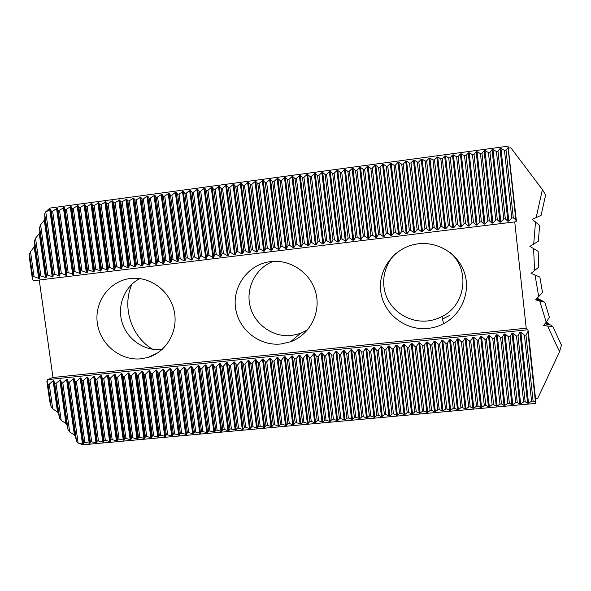 <?xml version="1.0" encoding="UTF-8"?>
<svg xmlns="http://www.w3.org/2000/svg" width="591" height="591" viewBox="0 0 591 591"><rect width="100%" height="100%" fill="white"/><g stroke="black" fill="none" stroke-linecap="round" stroke-linejoin="round"><path stroke-width="0.89" d="M449.803 315.306L442.496 319.081M496.44 151.466L497.977 151.259L505.305 218.81L507.898 221.233L508.814 221.123L511.776 218.02L504.47 150.387L506.014 150.173L513.313 217.828L516.312 220.354L508.061 146.199L49.939 208.076L45.381 212.11L45.78 212.058L54.483 274.239L59.839 276.123L60.009 273.559L51.321 211.312L52.636 211.135L61.316 273.397L66.65 275.288L66.857 272.717L58.191 210.389L59.514 210.211L68.172 272.554L73.483 274.446L73.727 271.867L65.084 209.465L66.406 209.288L75.05 271.705L80.332 273.603L80.62 271.025L71.984 208.534L73.314 208.357L81.942 270.863L87.195 272.769L87.52 270.176L78.913 207.604L80.243 207.426L88.849 270.013L94.072 271.919L94.442 269.326L85.85 206.673L87.18 206.488L95.772 269.156L100.972 271.077L101.379 268.469L92.809 205.734L94.146 205.557L102.716 268.307L107.887 270.227L108.338 267.612L99.783 204.796L101.12 204.619L109.675 267.45L114.019 269.474L114.824 269.378L115.311 266.755L106.779 203.858L108.123 203.673L116.649 266.593L120.97 268.624L121.776 268.528L122.3 265.898L113.79 202.912L115.134 202.735L123.645 265.736L127.937 267.767L128.742 267.671L129.311 265.034L120.815 201.967L122.167 201.79L130.655 264.871L134.918 266.918L135.723 266.814L136.336 264.17L127.863 201.021L129.215 200.837L137.688 264.007L141.921 266.053L142.726 265.957L143.384 263.305L134.925 200.068L136.285 199.891L144.736 263.143L148.939 265.196L149.752 265.1L150.446 262.441L142.01 199.123L143.369 198.938L151.798 262.271L155.972 264.332L156.785 264.236L157.524 261.569L149.109 198.162L150.476 197.985L158.883 261.399L163.027 263.468L163.847 263.372L164.623 260.697L156.231 197.209L157.598 197.025L165.982 260.528L170.097 262.603L170.917 262.507L171.737 259.818L163.367 196.249L164.734 196.064L173.104 259.656L177.189 261.739L178.009 261.636L178.874 258.947L170.518 195.289L171.892 195.104L180.24 258.777L184.296 260.867L185.116 260.764L186.025 258.068L177.692 194.321L179.066 194.136L187.399 257.898L191.425 259.996L192.245 259.892L193.198 257.181L184.88 193.353L186.261 193.168L194.572 257.011L198.569 259.117L199.389 259.021L200.386 256.302L192.09 192.385L193.479 192.201L201.767 256.132L205.727 258.245L206.555 258.141L207.589 255.415L199.322 191.41L200.711 191.225L208.978 255.246L212.908 257.366L213.735 257.262L214.814 254.522L206.569 190.442L207.958 190.25L216.203 254.352L220.103 256.479L220.938 256.376L222.061 253.635L213.831 189.46L215.227 189.275L223.45 253.465L227.321 255.6L228.156 255.497L229.323 252.741L221.115 188.485L222.519 188.293L230.719 252.571L234.561 254.714L235.395 254.61L236.607 251.847L228.422 187.502L229.825 187.31L238.003 251.677L241.808 253.82L242.65 253.716L243.906 250.946L235.743 186.52L237.146 186.328L245.309 250.776L249.084 252.933L249.927 252.83L251.219 250.052L243.086 185.53L244.489 185.338L252.63 249.875L256.376 252.039L257.218 251.936L258.562 249.143L250.444 184.54L251.855 184.348L259.966 248.974L263.682 251.145L264.524 251.042L265.92 248.242L257.824 183.55L259.235 183.358L267.331 248.072L271.01 250.244L271.86 250.141L273.293 247.334L265.219 182.553L266.637 182.36L274.712 247.164L278.354 249.343L279.203 249.239L280.688 246.425L272.636 181.555L274.061 181.363L282.106 246.255L285.726 248.442L286.576 248.338L288.098 245.516L280.075 180.558L281.501 180.366L289.524 245.339L293.106 247.54L293.963 247.437L295.537 244.6L287.529 179.553L288.962 179.361L296.963 244.423L300.509 246.632L301.366 246.528L302.984 243.684L295.005 178.548L296.438 178.356L304.417 243.507L307.933 245.723L308.79 245.62L310.46 242.768L302.496 177.544L303.937 177.344L311.893 242.591L315.38 244.814L316.237 244.704L317.951 241.845L310.009 176.532L311.457 176.34L319.384 241.667L322.841 243.898L323.698 243.795L325.456 240.921L317.544 175.52L318.992 175.32L326.904 240.744L330.317 242.982L331.182 242.879L332.992 239.998L325.102 174.5L326.55 174.308L334.432 239.82L337.816 242.066L338.687 241.955L340.542 239.067L332.674 173.481L334.129 173.289L341.99 238.89L345.336 241.143L346.208 241.039L348.106 238.136L340.268 172.461L341.724 172.269L349.562 237.959L352.879 240.219L353.75 240.116L355.701 237.205L347.877 171.442L349.34 171.242L357.156 237.028L360.436 239.296L361.308 239.185L363.31 236.267L355.516 170.415L356.979 170.215L364.773 236.09L368.016 238.365L368.895 238.254L370.934 235.329L363.17 169.381L364.64 169.189L372.404 235.152L375.617 237.434L376.489 237.323L378.587 234.391L370.838 168.354L372.315 168.154L380.057 234.213L383.234 236.503L384.113 236.393L386.255 233.445L378.536 167.319L380.013 167.12L387.726 233.268L390.873 235.565L391.752 235.454L393.946 232.499L386.248 166.278L387.733 166.078L395.423 232.322L398.526 234.627L399.413 234.516L401.658 231.554L393.983 165.236L395.468 165.037L403.136 231.376L406.209 233.689L407.096 233.578L409.386 230.608L401.74 164.195L403.232 163.995L410.871 230.424L413.907 232.743L414.793 232.632L417.135 229.655L409.519 163.153L411.011 162.953L418.627 229.471L421.627 231.798L422.521 231.687L424.907 228.695L417.312 162.104L418.812 161.904L426.399 228.51L429.369 230.852L430.263 230.741L432.701 227.742L425.128 161.055L426.636 160.848L434.2 227.557L437.126 229.899L438.02 229.788L440.517 226.781L432.967 159.998L434.474 159.792L442.016 226.597L444.905 228.946L445.806 228.835L448.347 225.814L440.827 158.942L442.341 158.735L449.854 225.629L452.706 227.993L453.607 227.882L456.2 224.846L448.709 157.878L450.224 157.679L457.715 224.661L460.529 227.033L461.431 226.922L464.075 223.878L456.614 156.822L458.128 156.615L465.59 223.694L468.368 226.072L469.276 225.961L471.973 222.91L464.533 155.751L466.055 155.551L473.494 222.726L476.235 225.112L477.144 225.001L479.892 221.935L472.482 154.687L474.004 154.48L481.414 221.751L484.118 224.144L485.034 224.033L487.834 220.96L480.446 153.616L481.975 153.409L489.355 220.775L492.022 223.176L492.938 223.066L495.79 219.985L488.432 152.537L489.969 152.338L497.319 219.793L499.949 222.209L500.865 222.09L503.776 219.002L496.44 151.466L492.975 149.545L492.052 149.671L489.969 152.338M503.776 219.002L505.305 218.81M495.79 219.985L497.319 219.793M487.834 220.96L489.355 220.775M479.892 221.935L481.414 221.751M471.973 222.91L473.494 222.726M464.075 223.878L465.59 223.694M456.2 224.846L457.715 224.661M448.347 225.814L449.854 225.629M440.517 226.781L442.016 226.597M432.701 227.742L434.2 227.557M424.907 228.695L426.399 228.51M417.135 229.655L418.627 229.471M409.386 230.608L410.871 230.424M401.658 231.554L403.136 231.376M393.946 232.499L395.423 232.322M386.255 233.445L387.726 233.268M378.587 234.391L380.057 234.213M370.934 235.329L372.404 235.152M363.31 236.267L364.773 236.09M355.701 237.205L357.156 237.028M348.106 238.136L349.562 237.959M340.542 239.067L341.99 238.89M332.992 239.998L334.432 239.82M325.456 240.921L326.904 240.744M317.951 241.845L319.384 241.667M310.46 242.768L311.893 242.591M302.984 243.684L304.417 243.507M295.537 244.6L296.963 244.423M288.098 245.516L289.524 245.339M280.688 246.425L282.106 246.255M273.293 247.334L274.712 247.164M265.92 248.242L267.331 248.072M258.562 249.143L259.966 248.974M251.219 250.052L252.63 249.875M243.906 250.946L245.309 250.776M236.607 251.847L238.003 251.677M229.323 252.741L230.719 252.571M222.061 253.635L223.45 253.465M214.814 254.522L216.203 254.352M207.589 255.415L208.978 255.246M200.386 256.302L201.767 256.132M193.198 257.181L194.572 257.011M186.025 258.068L187.399 257.898M178.874 258.947L180.24 258.777M171.737 259.818L173.104 259.656M164.623 260.697L165.982 260.528M157.524 261.569L158.883 261.399M150.446 262.441L151.798 262.271M143.384 263.305L144.736 263.143M136.336 264.17L137.688 264.007M129.311 265.034L130.655 264.871M122.3 265.898L123.645 265.736M115.311 266.755L116.649 266.593M108.338 267.612L109.675 267.45M101.379 268.469L102.716 268.307M94.442 269.326L95.772 269.156M87.52 270.176L88.849 270.013M80.62 271.025L81.942 270.863M73.727 271.867L75.05 271.705M66.857 272.717L68.172 272.554M60.009 273.559L61.316 273.397M516.312 220.354L516.202 221.728L33.65 280.703L32.49 279.602L32.764 276.906L34.064 276.743L39.494 278.62L39.553 276.071L40.853 275.908L46.261 277.785L46.349 275.236L47.657 275.074L53.042 276.957L53.168 274.394L44.702 213.92L45.381 212.11M53.168 274.394L54.483 274.239M47.657 275.074L40.602 224.816L44.295 220.199L44.879 218.677L44.702 213.92M46.349 275.236L39.634 227.395L40.602 224.816M40.853 275.908L35.549 238.247L39.25 233.578L39.833 232.071L39.634 227.395M39.553 276.071L34.581 240.818L35.549 238.247M34.064 276.743L30.51 251.618L34.234 246.905L34.81 245.405L34.581 240.818M32.764 276.906L29.55 254.174L30.51 251.618M535.941 402.552L535.778 403.402L82.984 444.801L77.68 442.888L82.481 443.996L83.257 443.937L83.56 442.349L84.86 442.231L90.024 443.316L90.364 441.728L96.798 442.689L97.183 441.1L98.49 440.982L103.602 442.068L104.016 440.472L105.331 440.354L109.623 441.514L110.414 441.44L110.872 439.844L112.187 439.719L117.24 440.82L117.742 439.209L119.057 439.091L124.088 440.192L124.627 438.581L125.949 438.456L130.16 439.63L130.951 439.556L131.527 437.946L132.857 437.82L137.038 439.002L137.836 438.928L138.449 437.31L139.779 437.185L143.938 438.367L144.736 438.293L145.386 436.668L146.716 436.55L151.651 437.665L152.345 436.032L153.675 435.907L157.782 437.104L158.58 437.03L159.311 435.39L160.656 435.264L165.532 436.394L166.307 434.747L172.498 435.752L173.311 434.104L174.655 433.979L179.479 435.116L180.336 433.462L181.688 433.336L186.483 434.474L187.377 432.811L188.728 432.686L193.501 433.831L194.439 432.161L195.798 432.036L199.721 433.262L200.534 433.181L201.516 431.511L207.589 432.538L208.616 430.861L214.659 431.888L215.73 430.211L217.096 430.085L220.931 431.319L221.751 431.238L222.859 429.554L224.225 429.428L228.037 430.669L228.857 430.588L230.01 428.896L235.979 429.938L237.176 428.239L238.55 428.113L242.295 429.362L243.123 429.28L244.364 427.574L245.738 427.448L250.281 428.63L251.567 426.916L252.948 426.791L257.462 427.973L258.784 426.251L260.173 426.126L263.83 427.389L264.657 427.308L266.031 425.586L267.42 425.461L271.875 426.65L273.286 424.922L274.682 424.789L278.272 426.067L279.107 425.985L280.562 424.249L281.959 424.124L285.519 425.402L286.362 425.321L287.861 423.577L289.258 423.452L292.789 424.737L293.631 424.656L295.175 422.905L296.579 422.779L300.915 423.991L302.511 422.233L303.914 422.107L307.379 423.4L308.221 423.319L309.861 421.56L311.272 421.427L314.7 422.728L315.55 422.646L317.234 420.881L318.645 420.755L322.043 422.055L322.893 421.974L324.622 420.201L326.04 420.075L329.409 421.383L330.258 421.302L332.031 419.521L333.45 419.388L337.638 420.629L339.456 418.842L340.881 418.709L345.041 419.95L346.902 418.155L348.335 418.022L352.458 419.27L354.371 417.468L355.804 417.335L359.897 418.591L361.855 416.781L363.295 416.648L366.494 417.985L367.358 417.903L369.36 416.094L370.801 415.961L373.97 417.298L374.834 417.216L376.881 415.399L378.329 415.266L381.461 416.611L382.333 416.529L384.431 414.705L385.879 414.572L388.974 415.924L389.846 415.842L391.988 414.01L393.443 413.877L396.509 415.237L397.381 415.155L399.575 413.316L401.03 413.183L404.059 414.542L404.938 414.461L407.177 412.621L408.64 412.481L411.632 413.848L412.511 413.766L414.801 411.92L416.263 411.787L419.226 413.153L420.105 413.072L422.439 411.218L423.91 411.077L426.835 412.459L427.714 412.378L430.1 410.509L431.578 410.376L434.466 411.757L435.353 411.676L437.783 409.807L439.261 409.674L443.006 410.974L445.488 409.098L446.966 408.965L449.788 410.353L450.674 410.272L453.208 408.388L454.693 408.255L457.478 409.652L458.372 409.57L460.95 407.679L462.443 407.539L465.191 408.942L466.085 408.861L468.715 406.963L470.207 406.83L472.926 408.233L473.819 408.152L476.501 406.246L477.993 406.113L480.675 407.524L481.569 407.443L484.302 405.529L485.802 405.396L488.447 406.815L489.341 406.734L492.133 404.813L493.633 404.672L496.241 406.098L497.142 406.017L499.979 404.089L501.478 403.956L504.049 405.382L504.95 405.3L507.839 403.372L509.353 403.232L511.88 404.665L512.789 404.584L515.729 402.641L517.243 402.508L519.74 403.948L520.641 403.86L523.633 401.917L516.49 336.065L518.012 335.91L525.155 401.777L527.608 403.225L528.524 403.143L531.568 401.193L524.439 335.245L525.968 335.09L533.089 401.053L535.941 402.552L528.273 331.344L527.844 329.748L526.204 328.197L52.983 377.501L47.642 379.636L527.844 329.748M523.633 401.917L525.155 401.777M515.729 402.641L508.548 336.885L510.07 336.73L517.243 402.508M507.839 403.372L500.636 337.697L502.151 337.542L509.353 403.232M499.979 404.089L492.746 338.517L494.253 338.355L501.478 403.956M492.133 404.813L484.871 339.323L486.378 339.168L493.633 404.672M484.302 405.529L477.026 340.135L478.525 339.98L485.802 405.396M476.501 406.246L469.195 340.941L470.695 340.785L477.993 406.113M468.715 406.963L461.386 341.746L462.879 341.591L470.207 406.83M460.95 407.679L453.593 342.551L455.085 342.396L462.443 407.539M453.208 408.388L445.828 343.349L447.313 343.194L454.693 408.255M445.488 409.098L438.079 344.147L439.564 343.992L446.966 408.965M437.783 409.807L430.351 344.945L431.829 344.789L439.261 409.674M430.1 410.509L422.646 345.735L424.124 345.587L431.578 410.376M422.439 411.218L414.956 346.525L416.426 346.378L423.91 411.077M414.801 411.92L407.288 347.316L408.758 347.168L416.263 411.787M407.177 412.621L399.642 348.106L401.112 347.959L408.64 412.481M399.575 413.316L392.018 348.889L393.48 348.742L401.03 413.183M391.988 414.01L384.409 349.68L385.864 349.525L393.443 413.877M384.431 414.705L376.822 350.456L378.277 350.308L385.879 414.572M376.881 415.399L369.257 351.239L370.705 351.091L378.329 415.266M369.36 416.094L361.707 352.014L363.155 351.867L370.801 415.961M361.855 416.781L354.179 352.79L355.619 352.642L363.295 416.648M354.371 417.468L346.673 353.566L348.106 353.418L355.804 417.335M346.902 418.155L339.182 354.334L340.615 354.186L348.335 418.022M339.456 418.842L331.714 355.102L333.139 354.962L340.881 418.709M332.031 419.521L324.26 355.871L325.685 355.73L333.45 419.388M324.622 420.201L316.828 356.639L318.254 356.491L326.04 420.075M317.234 420.881L309.418 357.4L310.836 357.26L318.645 420.755M309.861 421.56L302.023 358.168L303.442 358.02L311.272 421.427M302.511 422.233L294.65 358.922L296.061 358.781L303.914 422.107M295.175 422.905L287.292 359.683L288.704 359.535L296.579 422.779M287.861 423.577L279.957 360.436L281.36 360.296L289.258 423.452M280.562 424.249L272.643 361.19L274.039 361.049L281.959 424.124M273.286 424.922L265.344 361.943L266.74 361.803L274.682 424.789M266.031 425.586L258.06 362.697L259.456 362.549L267.42 425.461M258.784 426.251L250.798 363.443L252.187 363.302L260.173 426.126M251.567 426.916L243.558 364.189L244.94 364.049L252.948 426.791M244.364 427.574L236.334 364.935L237.715 364.795L245.738 427.448M237.176 428.239L229.123 365.674L230.505 365.534L238.55 428.113M230.01 428.896L221.935 366.42L223.309 366.272L231.384 428.77M222.859 429.554L214.762 367.159L216.136 367.011L224.225 429.428M215.73 430.211L207.611 367.89L208.985 367.75L217.096 430.085M208.616 430.861L200.475 368.629L201.841 368.489L209.975 430.736M201.516 431.511L193.36 369.36L194.727 369.22L202.876 431.386M194.439 432.161L186.261 370.092L187.62 369.951L195.798 432.036M187.377 432.811L179.184 370.823L180.543 370.683L188.728 432.686M180.336 433.462L172.121 371.547L173.473 371.407L181.688 433.336M173.311 434.104L165.074 372.278L166.426 372.138L174.655 433.979M166.307 434.747L158.048 373.002L159.393 372.862L167.645 434.629M159.311 435.39L151.037 373.719L152.382 373.586L160.656 435.264M152.345 436.032L144.049 374.443L145.386 374.302L153.675 435.907M145.386 436.668L137.075 375.159L138.405 375.026L146.716 436.55M138.449 437.31L130.116 375.876L131.446 375.743L139.779 437.185M131.527 437.946L123.172 376.593L124.502 376.452L132.857 437.82M124.627 438.581L116.25 377.309L117.579 377.169L125.949 438.456M117.742 439.209L109.35 378.018L110.672 377.878L119.057 439.091M110.872 439.844L102.457 378.728L103.78 378.595L112.187 439.719M104.016 440.472L95.587 379.437L96.902 379.296L105.331 440.354M97.183 441.1L88.731 380.139L90.046 380.006L98.49 440.982M90.364 441.728L81.898 380.848L83.205 380.707L91.671 441.603M83.56 442.349L75.079 381.55L76.379 381.417L84.86 442.231M77.68 442.888L76.549 441.344L68.275 382.251L69.575 382.118L78.071 442.851M61.486 382.946L62.786 382.813L69.686 431.991L68.061 429.775L61.486 382.946L60.614 379.954L59.846 380.057L56.012 383.515L54.712 383.648L53.884 380.656L53.116 380.752L49.252 384.209L47.96 384.342L46.874 381.232L47.642 379.636M68.061 429.775L66.909 424.752L65.948 423.459L61.213 420.43L59.588 418.214L54.712 383.648M61.213 420.43L56.012 383.515M59.588 418.214L58.479 413.257L57.512 411.964L52.739 408.876L51.122 406.667L47.96 384.342M52.739 408.876L49.252 384.209M511.776 218.02L513.313 217.828M542.405 189.585L545.604 195.008L541.09 215.368L536.14 217.628L542.405 189.585L510.868 147.794L508.533 148.112M536.14 217.628L532.107 219.298L539.627 225.444L538.32 241.254L529.891 246.388L538.12 251.352L538.8 267.095L531.073 273.352L539.871 277.083L542.508 292.545L535.609 299.844L544.813 302.289L549.371 317.271L546.217 322.287L543.432 325.501L552.888 326.646L561.45 345.174L559.544 351.697L537.81 398.253L535.505 398.467M536.429 299.098L542.686 301.033L544.813 302.289M537.204 298.389L541.304 300.221L536.584 298.957M537.596 298.034L537.995 298.263L537.492 298.13M541.304 300.221L541.415 300.642M537.995 298.263L538.098 298.662M544.917 323.787L550.62 324.969L552.888 326.646M546.306 322.154L549.15 323.883L545.249 323.403M549.15 323.883L549.497 324.732M32.49 279.602L29.631 259.405L29.55 254.174M76.549 441.344L75.353 436.261L74.385 434.961L69.686 431.991M51.122 406.667L49.681 401.09L46.874 381.232M39.235 280.023L52.983 377.501M531.568 401.193L533.089 401.053M152.655 349.281C131.128 336.538 121.672 306.825 132 284.086M559.544 351.697L547.694 326.217M546.217 322.287L539.746 301.041M538.785 296.955L535.032 275.022M534.582 270.841L533.607 248.508M533.688 244.275L535.527 221.847M514.739 221.906L526.204 328.197M281.013 343.984C259.545 346.385 238.528 329.726 235.565 308.14C232.3 286.591 247.902 264.953 269.393 261.769C289.553 258.526 310.593 272.451 315.786 292.641C321.194 312.787 309.699 334.934 290.58 341.768L281.013 343.984M141.175 358.796C120.682 361.086 100.396 344.701 97.389 323.58C94.095 302.503 108.899 281.486 129.436 278.62C149.021 275.62 169.469 290.078 174.042 310.327C178.844 330.524 166.795 351.977 147.883 357.452L141.175 358.796M428.032 328.419C405.596 330.916 383.855 314.109 380.833 292.124C377.509 270.176 393.724 247.865 416.13 244.12C436.38 240.522 457.744 252.955 464.304 272.34C471.027 291.681 461.756 314.368 443.56 323.735C438.677 326.269 433.498 327.828 428.032 328.419M528.273 331.344L525.968 335.09M508.445 147.329L506.014 150.173M68.275 382.251L67.367 379.259L66.591 379.356L62.786 382.813M75.079 381.55L74.134 378.558L73.358 378.654L69.575 382.118M81.898 380.848L80.915 377.856L80.14 377.952L76.379 381.417M90.024 443.316L80.923 377.871L90.024 443.316M88.731 380.139L87.719 377.154L86.936 377.25L83.205 380.707M96.798 442.689L87.719 377.169L96.798 442.689M95.587 379.437L94.538 376.452L93.747 376.541L90.046 380.006M103.602 442.068L94.538 376.46L103.602 442.068M102.457 378.728L101.371 375.743L100.581 375.839L96.902 379.296M101.371 375.743L110.414 441.44L101.371 375.75M109.35 378.018L108.219 375.034L107.429 375.13L103.78 378.595M117.24 440.82L108.219 375.041L117.24 440.82M116.25 377.309L115.09 374.325L114.292 374.413L110.672 377.878M124.088 440.192L115.09 374.332L124.088 440.192M123.172 376.593L121.975 373.615L121.177 373.704L117.579 377.169M130.951 439.556L121.975 373.623L130.951 439.556M130.116 375.876L128.875 372.906L128.077 372.987L124.502 376.452M137.836 438.928L128.875 372.906L137.836 438.928M137.075 375.159L135.79 372.19L134.992 372.271L131.446 375.743M144.736 438.293L135.79 372.19L144.736 438.293M144.049 374.443L142.726 371.473L141.929 371.554L138.405 375.026M151.037 373.719L149.678 370.749L148.88 370.83L145.386 374.302M158.048 373.002L156.652 370.025L155.847 370.114L152.382 373.586M165.074 372.278L163.641 369.301L162.828 369.39L159.393 372.862M172.121 371.547L170.644 368.577L169.831 368.658L166.426 372.138M179.184 370.823L177.669 367.853L176.857 367.934L173.473 371.407M186.261 370.092L184.71 367.122L183.89 367.203L180.543 370.683M193.36 369.36L191.765 366.39L190.952 366.472L187.62 369.951M200.475 368.629L198.842 365.659L198.022 365.74L194.727 369.22M207.611 367.89L205.934 364.92L205.114 365.009L201.841 368.489M214.762 367.159L213.048 364.189L212.221 364.27L208.985 367.75M221.935 366.42L220.177 363.45L219.35 363.531L216.136 367.011M229.123 365.674L227.321 362.704L226.493 362.793L223.309 366.272M236.334 364.935L234.487 361.965L233.659 362.054L230.505 365.534M243.558 364.189L241.667 361.219L240.84 361.308L237.715 364.795M250.798 363.443L248.87 360.473L248.035 360.562L244.94 364.049M258.06 362.697L256.088 359.727L255.253 359.816L252.187 363.302M265.344 361.943L263.327 358.973L262.493 359.062L259.456 362.549M272.643 361.19L270.582 358.227L269.747 358.309L266.74 361.803M279.957 360.436L277.859 357.474L277.016 357.555L274.039 361.049M287.292 359.683L285.15 356.713L284.308 356.801L281.36 360.296M294.65 358.922L292.464 355.959L291.622 356.048L288.704 359.535M302.023 358.168L299.8 355.198L298.95 355.287L296.061 358.781M309.418 357.4L307.143 354.437L306.293 354.526L303.442 358.02M316.828 356.639L314.515 353.677L313.666 353.765L310.836 357.26M324.26 355.871L321.903 352.908L321.046 352.997L318.254 356.491M331.714 355.102L329.305 352.14L328.448 352.229L325.685 355.73M339.182 354.334L336.73 351.372L335.873 351.46L333.139 354.962M346.673 353.566L344.176 350.603L343.319 350.692L340.615 354.186M354.179 352.79L351.638 349.828L350.781 349.916L348.106 353.418M361.707 352.014L359.121 349.052L358.257 349.141L355.619 352.642M369.257 351.239L366.627 348.276L365.763 348.365L363.155 351.867M376.822 350.456L374.147 347.501L373.276 347.589L370.705 351.091M384.409 349.68L381.69 346.718L380.818 346.806L378.277 350.308M392.018 348.889L389.247 345.934L388.376 346.023L385.864 349.525M399.642 348.106L396.827 345.144L395.955 345.24L393.48 348.742M407.288 347.316L404.429 344.361L403.55 344.45L401.112 347.959M414.956 346.525L412.053 343.57L411.166 343.659L408.758 347.168M422.646 345.735L419.691 342.78L418.805 342.869L416.426 346.378M430.351 344.945L427.352 341.982L426.466 342.078L424.124 345.587M438.079 344.147L435.028 341.192L434.141 341.28L431.829 344.789M445.828 343.349L442.733 340.394L441.839 340.482L439.564 343.992M453.593 342.551L450.453 339.596L449.559 339.685L447.313 343.194M461.386 341.746L458.188 338.791L457.294 338.887L455.085 342.396M469.195 340.941L465.952 337.986L465.051 338.082L462.879 341.591M477.026 340.135L473.731 337.18L472.83 337.276L470.695 340.785M484.871 339.323L481.532 336.375L480.631 336.464L478.525 339.98M492.746 338.517L489.355 335.562L488.454 335.658L486.378 339.168M500.636 337.697L497.201 334.75L496.292 334.846L494.253 338.355M508.548 336.885L505.061 333.937L504.153 334.033L502.151 337.542M516.49 336.065L512.944 333.117L512.035 333.213L510.07 336.73M524.439 335.245L520.856 332.297L519.94 332.393L518.012 335.91M29.809 258.681L32.749 279.447L29.809 258.644M34.81 245.405L39.501 278.605L34.81 245.368M39.833 232.071L46.261 277.785L39.833 232.041M44.879 218.677L53.042 276.957L44.879 218.648M51.321 211.312L50.494 209.207L45.78 212.058M58.191 210.389L57.327 208.291L52.636 211.135M65.084 209.465L64.183 207.367L59.514 210.211M71.984 208.534L71.046 206.436L66.406 209.288M78.913 207.604L77.931 205.513L73.314 208.357M85.85 206.673L84.838 204.582L80.243 207.426M92.809 205.734L91.753 203.651L87.18 206.488M99.783 204.796L98.69 202.713L94.146 205.557M106.779 203.858L105.649 201.782L101.12 204.619M113.79 202.912L112.622 200.844L111.817 200.947L108.123 203.673M120.815 201.967L119.611 199.898L115.134 202.735M127.863 201.021L126.614 198.953L122.167 201.79M134.925 200.068L133.64 198.007L129.215 200.837M142.01 199.123L140.68 197.054L136.285 199.891M149.109 198.162L147.743 196.109L146.923 196.212L143.369 198.938M156.231 197.209L154.82 195.148L150.476 197.985M163.367 196.249L161.912 194.195L157.598 197.025M170.518 195.289L169.026 193.235L164.734 196.064M177.692 194.321L176.162 192.274L175.335 192.385L171.892 195.104M184.88 193.353L183.306 191.307L179.066 194.136M192.09 192.385L190.479 190.339L189.652 190.45L186.261 193.168M199.322 191.41L197.66 189.371L196.833 189.482L193.479 192.201M206.569 190.442L204.87 188.403L204.035 188.514L200.711 191.225M213.831 189.46L212.088 187.428L211.253 187.539L207.958 190.25M221.115 188.485L219.335 186.453L218.493 186.564L215.227 189.275M228.422 187.502L226.589 185.471L225.755 185.581L222.519 188.293M235.743 186.52L233.873 184.488L233.031 184.606L229.825 187.31M243.086 185.53L241.172 183.506L240.323 183.616L237.146 186.328M250.444 184.54L248.486 182.516L247.636 182.634L244.489 185.338M257.824 183.55L255.822 181.533L254.972 181.644L251.855 184.348M265.219 182.553L263.172 180.536L262.323 180.654L259.235 183.358M272.636 181.555L270.545 179.546L269.695 179.657L266.637 182.36M280.075 180.558L277.94 178.548L277.083 178.659L274.061 181.363M287.529 179.553L285.35 177.544L284.493 177.662L281.501 180.366M295.005 178.548L292.781 176.546L291.924 176.657L288.962 179.361M302.496 177.544L300.228 175.542L299.371 175.66L296.438 178.356M310.009 176.532L307.697 174.53L306.84 174.648L303.937 177.344M317.544 175.52L315.188 173.525L314.323 173.643L311.457 176.34M325.102 174.5L322.693 172.513L321.829 172.631L318.992 175.32M332.674 173.481L330.221 171.493L329.357 171.612L326.55 174.308M340.268 172.461L337.771 170.474L336.9 170.592L334.129 173.289M347.877 171.442L345.336 169.454L344.464 169.573L341.724 172.269M355.516 170.415L352.923 168.435L352.051 168.553L349.34 171.242M363.17 169.381L360.532 167.408L359.653 167.526L356.979 170.215M370.838 168.354L368.156 166.381L367.277 166.499L364.64 169.189M378.536 167.319L375.81 165.347L374.923 165.465L372.315 168.154M386.248 166.278L383.47 164.313L382.584 164.431L380.013 167.12M393.983 165.236L391.161 163.279L390.274 163.397L387.733 166.078M401.74 164.195L398.866 162.237L397.979 162.355L395.468 165.037M409.519 163.153L406.593 161.195L405.699 161.313L403.232 163.995M417.312 162.104L414.343 160.154L413.449 160.272L411.011 162.953M425.128 161.055L422.114 159.105L421.213 159.223L418.812 161.904M432.967 159.998L429.901 158.056L429 158.174L426.636 160.848M440.827 158.942L437.717 156.999L436.808 157.125L434.474 159.792M448.709 157.878L445.548 155.943L444.639 156.068L442.341 158.735M456.614 156.822L453.4 154.886L452.492 155.005L450.224 157.679M464.533 155.751L461.268 153.823L460.359 153.948L458.128 156.615M472.482 154.687L469.165 152.759L468.249 152.884L466.055 155.551M480.446 153.616L477.077 151.688L476.161 151.813L474.004 154.48M488.432 152.537L485.019 150.624L484.095 150.742L481.975 153.409M504.47 150.387L500.954 148.474L500.03 148.592L497.977 151.259M449.662 252.202C470.473 269.068 465.981 305.089 441.928 316.599C437.414 318.941 432.634 320.388 427.588 320.943C411.018 322.723 394.315 313.393 387.304 298.544C380.272 283.717 383.714 265.019 395.719 253.554M162.259 349.37L161.535 349.451C144.5 351.335 127.272 339.537 122.138 322.59C116.878 305.687 124.575 286.354 139.86 278.56M307.512 329.933L300.354 333.464L291.474 335.525C272.946 337.587 254.514 324.459 250.089 306.182C245.494 287.957 255.777 267.878 273.293 261.355M535.505 402.501L527.866 331.573M515.869 220.258L508.031 147.514M50.065 401.799L47.169 381.365M58.487 413.286L53.892 380.67M57.512 411.964L53.116 380.752M66.923 424.789L60.622 379.976M65.948 423.459L59.846 380.057M75.36 436.291L67.374 379.274L75.353 436.261M74.385 434.961L66.591 379.356M83.257 443.93L74.141 378.572L83.257 443.937M82.481 443.996L73.358 378.654M89.241 443.376L80.14 377.952M96.023 442.755L86.936 377.25M102.812 442.134L93.747 376.541M109.623 441.514L100.581 375.839M116.457 440.886L107.429 375.13M123.297 440.258L114.292 374.413M130.16 439.63L121.177 373.704M137.038 439.002L128.077 372.987M143.938 438.367L134.992 372.271M151.651 437.665L142.726 371.473M150.845 437.739L141.929 371.554M158.58 437.03L149.678 370.749M157.782 437.104L148.88 370.83M165.532 436.394L156.652 370.025M164.726 436.461L155.847 370.114M172.498 435.752L163.641 369.301M171.693 435.826L162.828 369.39M179.479 435.116L170.644 368.577M178.674 435.19L169.831 368.658M186.483 434.474L177.669 367.853M185.67 434.548L176.857 367.934M193.501 433.831L184.71 367.122M192.688 433.905L183.89 367.203M200.534 433.181L191.765 366.39M199.721 433.262L190.952 366.472M207.589 432.538L198.842 365.659M206.776 432.612L198.022 365.74M214.659 431.888L205.934 364.92M213.846 431.962L205.114 365.009M221.751 431.238L213.048 364.189M220.931 431.319L212.221 364.27M228.857 430.588L220.177 363.45M228.037 430.669L219.35 363.531M235.979 429.938L227.321 362.704M235.159 430.012L226.493 362.793M243.123 429.28L234.487 361.965M242.295 429.362L233.659 362.054M250.281 428.63L241.667 361.219M249.454 428.704L240.84 361.308M257.462 427.973L248.87 360.473M256.634 428.047L248.035 360.562M264.657 427.308L256.088 359.727M263.83 427.389L255.253 359.816M271.875 426.65L263.327 358.973M271.04 426.724L262.493 359.062M279.107 425.985L270.582 358.227M278.272 426.067L269.747 358.309M286.362 425.321L277.859 357.474M285.519 425.402L277.016 357.555M293.631 424.656L285.15 356.713M292.789 424.737L284.308 356.801M300.915 423.991L292.464 355.959M300.073 424.065L291.622 356.048M308.221 423.319L299.8 355.198M307.379 423.4L298.95 355.287M315.55 422.646L307.143 354.437M314.7 422.728L306.293 354.526M322.893 421.974L314.515 353.677M322.043 422.055L313.666 353.765M330.258 421.302L321.903 352.908M329.409 421.383L321.046 352.997M337.638 420.629L329.305 352.14M336.789 420.703L328.448 352.229M345.041 419.95L336.73 351.372M344.184 420.024L335.873 351.46M352.458 419.27L344.176 350.603M351.601 419.344L343.319 350.692M359.897 418.591L351.638 349.828M359.04 418.664L350.781 349.916M367.358 417.903L359.121 349.052M366.494 417.985L358.257 349.141M374.834 417.216L366.627 348.276M373.97 417.298L365.763 348.365M382.333 416.529L374.147 347.501M381.461 416.611L373.276 347.589M389.846 415.842L381.69 346.718M388.974 415.924L380.818 346.806M397.381 415.155L389.247 345.934M396.509 415.237L388.376 346.023M404.938 414.461L396.827 345.144M404.059 414.542L395.955 345.24M412.511 413.766L404.429 344.361M411.632 413.848L403.55 344.45M420.105 413.072L412.053 343.57M419.226 413.153L411.166 343.659M427.714 412.378L419.691 342.78M426.835 412.459L418.805 342.869M435.353 411.676L427.352 341.982M434.466 411.757L426.466 342.078M443.006 410.974L435.028 341.192M442.12 411.055L434.141 341.28M450.674 410.272L442.733 340.394M449.788 410.353L441.839 340.482M458.372 409.57L450.453 339.596M457.478 409.652L449.559 339.685M466.085 408.861L458.188 338.791M465.191 408.942L457.294 338.887M473.819 408.152L465.952 337.986M472.926 408.233L465.051 338.082M481.569 407.443L473.731 337.18M480.675 407.524L472.83 337.276M489.341 406.734L481.532 336.375M488.447 406.815L480.631 336.464M497.142 406.017L489.355 335.562M496.241 406.098L488.454 335.658M504.95 405.3L497.201 334.75M504.049 405.382L496.292 334.846M512.789 404.584L505.061 333.937M511.88 404.665L504.153 334.033M520.641 403.86L512.944 333.117M519.74 403.948L512.035 333.213M528.524 403.143L520.856 332.297M527.608 403.225L519.94 332.393M38.718 278.693L34.234 246.905M45.477 277.866L39.25 233.578M52.259 277.039L44.295 220.199M59.048 276.204L49.71 209.325M59.839 276.108L50.501 209.221L59.839 276.123M65.867 275.369L56.544 208.401M66.65 275.273L57.334 208.298L66.65 275.288M72.693 274.534L63.392 207.478M73.483 274.438L64.183 207.375L73.483 274.446M79.534 273.699L70.255 206.555M71.046 206.436L80.324 273.611L71.053 206.444M86.397 272.857L77.14 205.624M87.195 272.761L77.938 205.52L87.195 272.769M93.282 272.015L84.04 204.693M94.072 271.919L84.838 204.589L94.072 271.919M100.174 271.173L90.955 203.762M100.972 271.07L91.76 203.651L100.972 271.077M107.089 270.323L97.892 202.824M107.887 270.227L98.697 202.72L107.887 270.227M114.019 269.474L104.843 201.893M114.824 269.378L105.649 201.782L114.824 269.378M120.97 268.624L111.817 200.947M121.776 268.521L112.622 200.844L121.776 268.528M127.937 267.767L118.798 200.009M128.742 267.671L119.611 199.898M134.918 266.918L125.802 199.064M135.723 266.814L126.614 198.953M141.921 266.053L132.827 198.118M142.726 265.957L133.64 198.007M148.939 265.196L139.868 197.165M149.752 265.1L140.68 197.054M155.972 264.332L146.923 196.212M156.785 264.236L147.743 196.109M163.027 263.468L154 195.259M163.847 263.372L154.82 195.148M170.097 262.603L161.092 194.306M170.917 262.507L161.912 194.195M177.189 261.739L168.206 193.346M178.009 261.636L169.026 193.235M184.296 260.867L175.335 192.385M185.116 260.764L176.162 192.274M191.425 259.996L182.486 191.418M192.245 259.892L183.306 191.307M198.569 259.117L189.652 190.45M199.389 259.021L190.479 190.339M205.727 258.245L196.833 189.482M206.555 258.141L197.66 189.371M212.908 257.366L204.035 188.514M213.735 257.262L204.87 188.403M220.103 256.479L211.253 187.539M220.938 256.376L212.088 187.428M227.321 255.6L218.493 186.564M228.156 255.497L219.335 186.453M234.561 254.714L225.755 185.581M235.395 254.61L226.589 185.471M241.808 253.82L233.031 184.606M242.65 253.716L233.873 184.488M249.084 252.933L240.323 183.616M249.927 252.83L241.172 183.506M256.376 252.039L247.636 182.634M257.218 251.936L248.486 182.516M263.682 251.145L254.972 181.644M264.524 251.042L255.822 181.533M271.01 250.244L262.323 180.654M271.86 250.141L263.172 180.536M278.354 249.343L269.695 179.657M279.203 249.239L270.545 179.546M285.726 248.442L277.083 178.659M286.576 248.338L277.94 178.548M293.106 247.54L284.493 177.662M293.963 247.437L285.35 177.544M300.509 246.632L291.924 176.657M301.366 246.528L292.781 176.546M307.933 245.723L299.371 175.66M308.79 245.62L300.228 175.542M315.38 244.814L306.84 174.648M316.237 244.704L307.697 174.53M322.841 243.898L314.323 173.643M323.698 243.795L315.188 173.525M330.317 242.982L321.829 172.631M331.182 242.879L322.693 172.513M337.816 242.066L329.357 171.612M338.687 241.955L330.221 171.493M345.336 241.143L336.9 170.592M346.208 241.039L337.771 170.474M352.879 240.219L344.464 169.573M353.75 240.116L345.336 169.454M360.436 239.296L352.051 168.553M361.308 239.185L352.923 168.435M368.016 238.365L359.653 167.526M368.895 238.254L360.532 167.408M375.617 237.434L367.277 166.499M376.489 237.323L368.156 166.381M383.234 236.503L374.923 165.465M384.113 236.393L375.81 165.347M390.873 235.565L382.584 164.431M391.752 235.454L383.47 164.313M398.526 234.627L390.274 163.397M399.413 234.516L391.161 163.279M406.209 233.689L397.979 162.355M407.096 233.578L398.866 162.237M413.907 232.743L405.699 161.313M414.793 232.632L406.593 161.195M421.627 231.798L413.449 160.272M422.521 231.687L414.343 160.154M429.369 230.852L421.213 159.223M430.263 230.741L422.114 159.105M437.126 229.899L429 158.174M438.02 229.788L429.901 158.056M444.905 228.946L436.808 157.125M445.806 228.835L437.717 156.999M452.706 227.993L444.639 156.068M453.607 227.882L445.548 155.943M460.529 227.033L452.492 155.005M461.431 226.922L453.4 154.886M468.368 226.072L460.359 153.948M469.276 225.961L461.268 153.823M476.235 225.112L468.249 152.884M477.144 225.001L469.165 152.759M484.118 224.144L476.161 151.813M485.034 224.033L477.077 151.688M492.022 223.176L484.095 150.742M492.938 223.066L485.019 150.624M499.949 222.209L492.052 149.671M500.865 222.09L492.975 149.545M507.898 221.233L500.03 148.592M508.814 221.123L500.954 148.474M50.05 401.762L47.169 381.35M58.479 413.257L53.884 380.656M66.909 424.752L60.614 379.954M443.56 323.735L441.928 316.599M147.883 357.452L157.716 352.879M290.58 341.768L300.354 333.464"/></g></svg>
